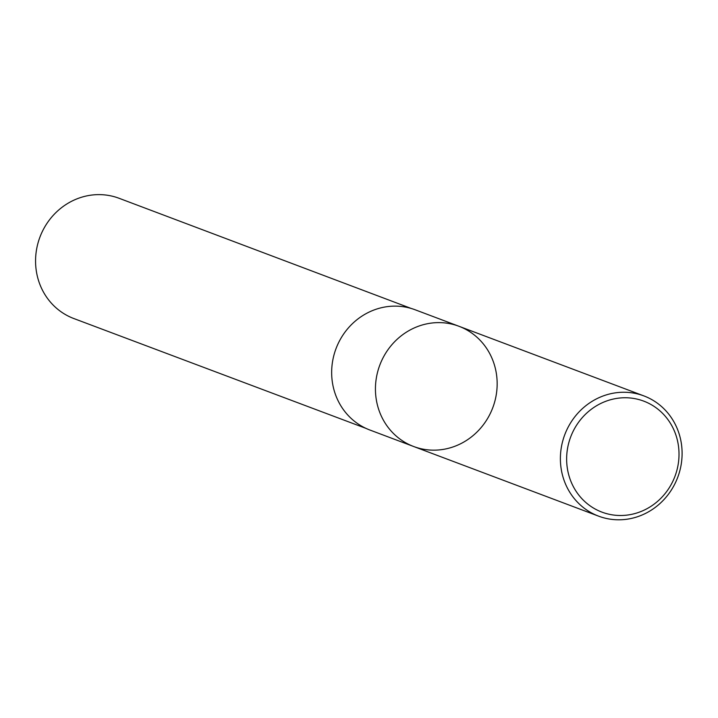 <?xml version="1.0" encoding="UTF-8"?>
<svg xmlns="http://www.w3.org/2000/svg" width="718" height="718" viewBox="0 0 718 718"><rect width="100%" height="100%" fill="white"/><g stroke="black" fill="none" stroke-linecap="round" stroke-linejoin="round"><path stroke-width="1.08" d="M574.58 428.538A59.307 55.735 -69.4 0 1 671.886 425.846A59.307 55.735 -69.4 0 1 622.003 515.479A59.307 55.735 -69.4 0 1 574.58 428.538M568.988 425.612A64.243 60.366 -69.4 0 1 643.884 395.905A64.243 60.366 -69.4 0 1 677.738 477.299A64.243 60.366 -69.4 0 1 598.606 516.152A64.243 60.366 -69.4 0 1 568.988 425.612M384.04 355.966A64.243 60.366 -69.4 0 1 458.937 326.268A64.243 60.366 110.6 0 0 384.04 355.966A64.243 60.366 110.6 0 0 413.658 446.506A64.243 60.366 -69.4 0 1 384.04 355.966M340.26 339.479A64.243 60.366 -69.4 0 1 415.157 309.781L458.937 326.268A64.243 60.366 110.6 0 1 488.563 416.799A64.243 60.366 110.6 0 1 413.658 446.506L369.878 430.019A64.243 60.366 -69.4 0 1 340.26 339.479M365.965 428.377L73.81 318.532A64.243 60.366 -69.4 0 1 44.166 227.983A64.243 60.366 -69.4 0 1 119.089 198.285L411.127 308.426M643.884 395.905L458.937 326.268M598.606 516.152L413.658 446.506"/></g></svg>

